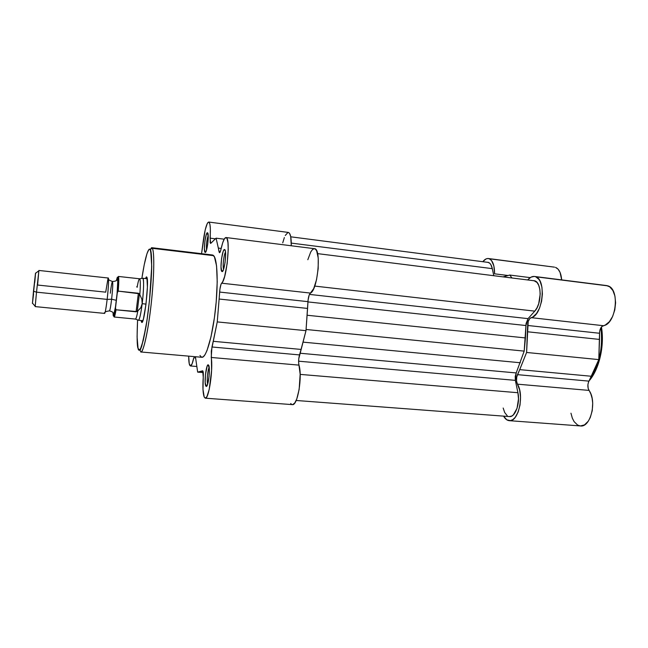<?xml version="1.0" encoding="UTF-8"?>
<svg xmlns="http://www.w3.org/2000/svg" width="648" height="648" viewBox="0 0 648 648"><rect width="100%" height="100%" fill="white"/><g stroke="black" fill="none" stroke-linecap="round" stroke-linejoin="round"><path stroke-width="0.97" d="M600.89 327.775C603.742 344.104 598.784 367.74 590.182 378.756C599.505 364.541 603.077 347.547 600.89 327.775M554.502 267.154L489.289 258.763C492.812 260.561 494.57 265.575 494.57 273.821L493.881 266.004L491.532 260.536L489.289 258.763L487.661 258.512L485.96 258.973L482.873 261.622C484.688 259.362 486.526 258.333 488.398 258.528L554.542 267.162L488.438 258.536M607.889 285.881L606.488 285.549L609.752 286.861L612.895 290.515L614.936 296.055L615.6 302.802L614.79 309.922L612.611 316.499L609.355 321.716L605.426 324.948L601.862 326.543L600.129 329.427L599.586 331.962L598.801 359.6L588.481 382.19L587.914 384.653L588.165 388.427L590.863 393.968L592.118 398.318L592.701 403.161L592.24 410.694L590.255 417.563L588.222 421.265L584.447 424.926L580.414 425.939C590.595 427.737 597.148 401.153 589.024 390.404L517.436 384.167L516.513 380.919L516.74 376.982L526.597 352.463L528.201 321.521L529.789 318.549L532.996 316.864L536.552 313.486L539.549 308.084L541.582 301.312L542.4 294.006L541.906 287.096L540.157 281.451L538.877 279.329L535.734 276.777L607.889 285.881L534.203 276.437L531.02 277.15L527.764 279.839C529.942 277.352 532.186 276.226 534.487 276.461L535.734 276.777C546.726 279.75 542.668 315.835 531.149 317.658L603.369 325.701C616.216 324.105 620.217 288.984 607.889 285.881M511.888 277.854L509.757 275.052L503.358 276.793L509.757 275.052L530.218 277.627L509.757 275.052L511.888 277.854M503.593 416.138L506.768 419.799L510.397 420.625L512.876 419.596L515.225 417.344L518.165 411.982L520.036 404.927L520.547 397.2L519.631 389.934L517.436 384.167C524.548 395.086 518.327 422.415 509.263 420.674C507.06 420.455 505.173 418.948 503.593 416.138M580.292 425.93L577.611 425.064L574.104 421.629L572.322 418.146L570.953 413.189M555.555 267.405L558.098 269.179L560.091 272.46L561.662 279.887C561.095 273.075 559.062 268.912 555.555 267.405M601.19 327.329L602.016 342.614L600.234 355.922L596.346 368.121L590.757 378.051M494.57 273.821L508.073 275.513L494.57 273.821M603.369 325.701C600.971 326.657 599.7 329.176 599.546 333.266L527.626 325.466C527.82 321.278 528.995 318.678 531.149 317.658L603.369 325.701M527.513 331.776L599.505 339.422L599.546 333.266L527.626 325.466L526.597 352.463L598.801 359.6L599.505 339.422L527.513 331.776M591.349 376.253L598.801 359.6L526.597 352.463L519.712 369.635L591.349 376.253L519.712 369.635L517.509 374.657L588.951 381.129L591.349 376.253M588.951 381.129C587.477 384.466 587.501 387.561 589.024 390.404L517.436 384.167C516.116 381.267 516.14 378.1 517.509 374.657L588.951 381.129M487.814 262.262L489.775 263.242L490.82 264.57L492.31 268.645L291.3 243.105L492.31 268.645L493.744 275.594L492.31 268.645C491.573 265.283 490.325 263.218 488.568 262.456L290.75 236.812M533.822 280.592L537.054 282.488L538.755 285.404L539.841 289.364L540.205 294.022L538.699 303.742L536.957 307.921L534.77 311.137L314.726 286.092L534.77 311.137L528.047 318.638L525.941 325.539L525.431 337.932L307.087 315.244L525.431 337.932L524.192 351.119L516.205 372.94L515.363 380.36L298.606 361.187L515.363 380.36L515.225 376.52L516.205 372.94L300.008 353.233L516.205 372.94L524.192 351.119L306.075 329.484L524.192 351.119L526.071 323.546L528.047 318.638L309.444 294.403L528.047 318.638L534.77 311.137C541.809 304.017 541.85 282.836 534.892 280.859L317.569 253.627M525.941 325.539L307.946 301.919L525.941 325.539M509.417 416.575L511.807 416.04L513.329 414.906L517.039 408.329L518.497 398.925L517.914 392.72L300.17 374.39L517.914 392.72L515.363 380.36L517.914 392.72C520.344 403.218 515.176 417.539 509.45 416.575L296.16 400.48M520.32 362.75L302.981 342.128L520.32 362.75M503.172 408.038L504.703 412.541L507.214 415.708M208.202 235.378C206.696 240.157 206.137 245.049 206.526 250.055C206.137 245.049 206.696 240.157 208.202 235.378M204.995 252.307C203.278 250.906 205.619 232.138 207.441 232.737L208.251 236.698L207.725 244.085L206.364 250.565L204.995 252.307L204.404 248.386L204.922 241.129L206.258 234.706L207.635 232.835C209.417 233.977 206.996 253.311 205.189 252.436L205.983 251.546L204.995 252.307M225.52 252.088C223.835 254.462 222.466 266.595 223.576 269.293C222.466 266.595 223.835 254.462 225.52 252.088M221.778 271.399C219.648 269.592 222.264 248.824 224.548 249.504L225.383 251.141L225.634 254.105L225.075 262.424L223.463 269.609L222.564 271.334L221.778 271.399L221 266.863L221.551 258.706L223.123 251.594L224.022 249.804L224.816 249.642C227.035 251.132 224.329 272.597 222.053 271.577L223.171 270.321L221.778 271.399M209.191 367.351C207.668 369.83 206.623 381.356 207.684 384.062C206.623 381.356 207.668 369.83 209.191 367.351M205.781 385.949C204.015 382.911 206.161 364.216 208.202 364.8L209.304 368.631L209.037 376.601L207.7 383.981L206.874 385.973L206.105 386.37L205.181 382.458L205.448 374.625L207.158 366.161L207.968 364.873L208.672 365.213C210.511 367.975 208.3 387.31 206.25 386.419L205.781 385.949L207.506 384.596L205.781 385.949M141.377 321.74L141.118 320.517L141.377 321.74L142.754 320.671L141.377 321.74L141.766 322.339L142.252 322.064L143.427 318.929L145.962 304.455L147.412 286.991L146.894 277.279C149.323 281.135 144.075 326.057 141.661 322.267L141.377 321.74M145.46 278.535L146.351 276.931L146.894 277.279L146.48 276.882L145.46 278.535M139.62 350.187L138.065 348.357L139.401 350.033L140.543 348.721L143.289 340.297L146.966 320.501L149.494 300.316L151.681 266.863L151.511 256.875L150.304 249.853C151.834 250.225 152.977 271.925 148.311 310.651C143.37 348.397 138.907 353.954 138.065 348.357C137.012 346.469 136.85 336.984 137.578 319.901L137.084 336.871L138.065 348.357M212.892 255.093L213.678 255.677C217.501 259.475 218.392 284.423 215.29 310.886C212.228 337.373 206.072 357.98 201.925 357.291L140.802 351.969C142.487 354.351 148.141 334.311 151.729 298.898C155.026 264.554 153.657 249.642 152.312 248.314L150.628 249.043L150.304 249.853L149.85 249.31L148.797 249.691L146.942 253.749L144.212 264.821L141.872 278.413C145.897 251.942 149.226 246.904 150.304 249.853L150.628 249.043L152.312 248.314C154.597 251.999 154.184 277.304 151.154 304.325C148.157 331.371 143.411 352.536 140.802 351.969L140.089 350.528L141.75 346.129L146.043 326.551C149.105 307.735 151.421 283.127 151.721 266.369L150.611 249.059L151.592 247.682L152.312 248.314L213.678 255.677L152.312 248.314L151.592 247.682L212.512 254.996L214.407 256.754L216.562 265.907L217.218 281.783L216.205 301.879L214.423 317.658L211.037 336.66L207.052 350.422L205.052 354.642L203.156 356.902L201.439 357.153L199.957 355.469M219.356 252.599L216.084 238.172L210.713 243.405L210.171 242.773L210.349 228.614L209.911 224.281L209.045 222.191L207.87 222.564L207.206 223.649L205.173 230.024L201.552 253.684L203.456 239.574C205.068 228.639 206.825 222.791 208.737 222.045C210.268 222.88 210.721 228.25 210.09 238.156L215.379 238.82L210.09 238.156L210.649 243.437L216.084 238.172L224.168 239.185L216.084 238.172L218.344 248.087L221.187 248.435L218.344 248.087L218.992 251.521L220.304 251.683L218.992 251.521L219.526 252.688C220.012 252.647 220.523 251.448 221.041 249.091L220.166 251.999L219.356 252.599M189.678 365.197C189.03 363.649 188.698 360.628 188.69 356.133L189.248 363.763L190.544 365.958L192.14 363.706L193.793 357.745C192.618 363.155 191.5 365.893 190.431 365.966L189.678 365.197M205.294 398.18L292.337 404.619C297.57 406.175 302.624 376.545 298.987 365.124L211.232 357.469C213.305 369.077 208.794 399.646 205.278 398.18L204.225 397.103C202.913 393.579 202.589 386.969 203.245 377.266L202.994 389.521L204.225 397.103L205.473 398.164L206.955 396.527L209.223 389.391L211.596 370.478L211.297 351.046L217.25 321.91L219.931 289.113L221.017 284.286L222.807 281.516L224.621 276.55L227.165 263.615L228.234 249.448L227.958 242.749L227.043 238.618L226.144 237.565L224.5 238.65L222.718 242.692L221.041 249.091C222.701 241.558 224.346 237.703 225.99 237.533C230.899 236.698 226.776 280.009 221.632 283.192L310.433 293.082L309.185 295.01L308.059 300.21L305.994 330.674L298.752 358.846L298.655 362.985L300.162 374.139L299.157 389.359L296.752 399.022L294.719 403.072L292.621 404.619M195.437 356.724L197.664 372.13L202.711 370.802L203.245 377.266C203.48 373.337 203.278 371.174 202.646 370.786L197.664 372.13L195.437 356.724M282.722 242.879L284.359 237.541M285.258 235.475L287.987 232.438M288.328 232.43L289.559 233.353L290.701 236.593L291.284 245.77C291.381 237.557 290.401 233.11 288.344 232.43L208.737 222.045M307.824 259.702L310.74 251.967L312.36 249.699L313.948 248.719L315.422 249.116L316.678 250.881L318.233 258.074L318.184 268.588L316.524 279.734L313.697 288.627L310.433 293.082C317.804 290.247 321.627 248.192 314.491 248.694L225.998 237.533M291.632 404.401L290.725 403.526M195.566 357.899L193.793 357.745L195.566 357.899M203.269 372.592L197.664 372.13L203.269 372.592M203.108 371.571L201.293 371.417L203.108 371.571M211.953 346.988L299.514 354.918C298.534 358.668 298.364 362.07 298.987 365.124L211.232 357.469L211.953 346.988L299.514 354.918L301.061 349.426L213.216 341.31L211.953 346.988M305.994 330.674L217.25 321.91L213.216 341.31L301.061 349.426L305.994 330.674L307.573 308.432L219.129 299.036L217.25 321.91L305.994 330.674M307.573 308.432L307.962 301.652L219.631 292.07L219.129 299.036L307.573 308.432M221.632 283.192L310.433 293.082C309.112 294.289 308.286 297.149 307.962 301.652L219.631 292.07C220.02 287.445 220.685 284.488 221.632 283.192M104.377 312.701C104.871 314.701 105.802 310.262 107.155 299.384C108.572 287.412 109.042 275.578 108.022 278.348L105.713 292.159L37.592 285.039L38.864 270.767L35.486 273.326L33.477 291.236L36.515 292.159L107.155 299.384L111.626 299.222L107.155 299.384C108.499 286.829 108.872 279.709 108.273 278.024L38.929 270.459L36.515 292.159L38.864 270.767M105.146 312.206C104.83 311.85 106.272 311.396 109.455 310.846C110.047 310.198 110.759 306.326 111.626 299.222C112.72 289.121 113.019 283.225 112.525 281.532C113.019 283.225 112.72 289.121 111.626 299.222C110.695 306.796 109.958 310.667 109.407 310.821M117.588 279.596C117.928 283.111 117.523 290.021 116.373 300.332L111.626 299.222L116.373 300.332C115.449 307.849 114.631 312.425 113.918 314.045L115.506 306.747L117.102 293.325L117.725 281.929L117.523 279.32L117.021 279.377M147.234 278.729L142.787 278.243C144.067 277.96 143.783 291.114 142.187 303.701L146.002 304.09L142.187 303.701L140.802 307.711L137.23 311.599L116.024 309.793L115.482 308.092L113.829 315.803L113.586 316.192L113.222 315.738L113.044 312.652C113.173 318.524 113.983 317.002 115.482 308.092L117.304 292.702L115.457 308.318L116.024 309.793C115.231 314.531 114.599 316.937 114.129 317.01L115.457 308.318M117.304 292.702C118.39 277.935 118.082 273.861 116.373 280.487L117.361 277.174L117.879 278.146L117.304 292.702L118.236 291.13L138.364 293.252L136.088 311.793L138.364 293.252L139.425 293.747L137.23 311.599L139.425 293.747L141.855 299.23L142.187 303.701C143.807 289.024 144.018 280.535 142.835 278.251L139.636 278.786C140.486 279.717 140.551 285.015 139.822 294.686C140.559 284.82 140.486 279.515 139.595 278.778L118.333 276.437C118.973 277.044 118.94 281.937 118.236 291.13L139.425 293.747L141.855 299.23L142.187 303.701L140.802 307.711L137.822 310.919C136.898 316.127 136.112 318.84 135.464 319.075L138.486 320.258C139.603 319.464 140.843 313.948 142.187 303.701C140.81 314.15 139.563 319.666 138.445 320.258L142.892 320.687M113.441 313.843L113.927 314.045M136.793 286.57L137.117 287.331C138.113 281.629 138.947 278.786 139.636 278.786M117.126 279.928L117.329 279.005M114.129 317.01L135.424 319.075C136.072 318.986 136.874 316.264 137.822 310.919L136.088 311.793L116.024 309.793C115.206 314.653 114.566 317.058 114.105 317.002M113.675 314.296L113.667 313.349M117.345 292.418L117.555 291.73M118.114 291.138L118.236 291.13C118.932 282.083 118.973 277.182 118.357 276.445L117.329 292.507M112.525 281.532C111.958 281.799 111.221 285.695 110.298 293.22M34.757 282.479L35.551 273.399M35.551 273.067L32.416 303.361M32.489 303.021L33.575 293.909M32.4 303.086L35.195 306.285L36.515 292.159L33.477 291.236L32.465 303.159M36.515 292.159L35.186 306.601L104.612 313.405C105.235 312.863 106.086 308.197 107.155 299.384L36.515 292.159M117.385 292.224L117.539 291.762L117.385 292.224M589.072 380.903C599.214 369.384 604.706 345.708 601.441 326.997M606.488 285.549L534.487 276.461M509.271 420.674L580.414 425.939M207.895 233.312L207.441 232.737M225.18 250.314L224.548 249.504M208.81 365.529L208.202 364.8M147.064 277.798L146.351 276.931M190.439 365.966L196.822 366.501M142.536 321.57L141.661 322.267M206.979 385.795L206.25 386.419M222.855 270.929L222.053 271.577M205.756 251.983L205.189 252.436M108.548 279.296C108.167 279.588 109.488 280.333 112.485 281.516C117.531 281.078 116.024 280.066 117.596 279.693M114.08 313.681C112.622 312.992 114.299 312.304 109.455 310.846"/></g></svg>

